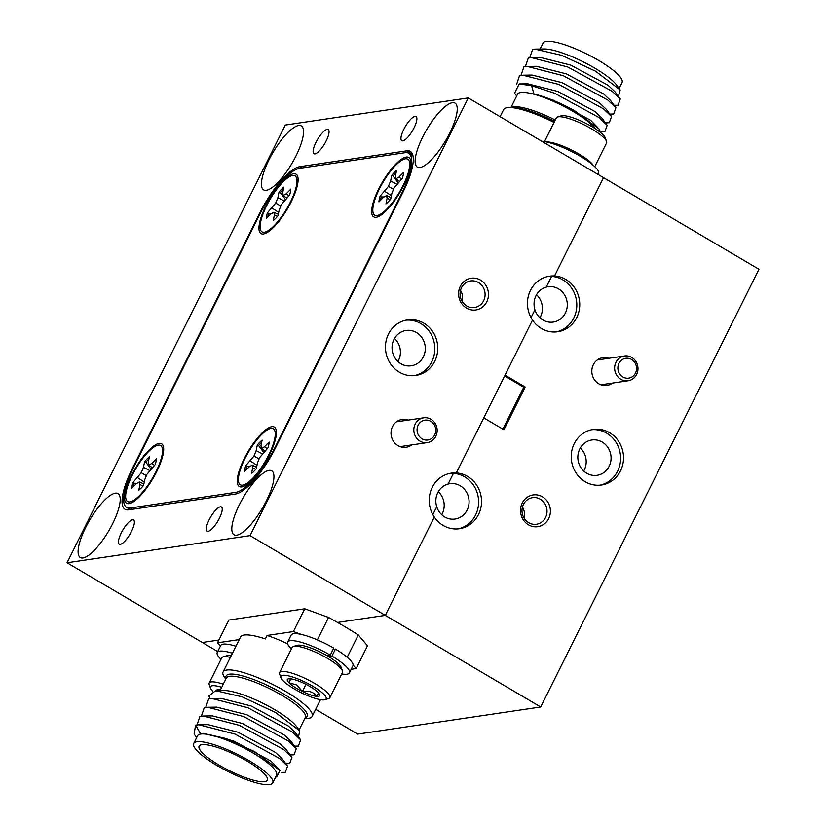 <?xml version="1.0" encoding="UTF-8"?>
<svg xmlns="http://www.w3.org/2000/svg" width="826" height="826" viewBox="0 0 826 826"><rect width="100%" height="100%" fill="white"/><g stroke="black" fill="none" stroke-linecap="round" stroke-linejoin="round"><path stroke-width="1.24" d="M636.557 368.406A10.036 9.323 81.6 0 0 627.182 358.216A10.036 9.323 81.6 0 0 617.879 368.066A10.036 9.323 81.6 0 0 627.264 378.246A10.036 9.323 81.6 0 0 636.557 368.406M614.637 368.159A12.535 11.657 -98.4 0 1 624.466 355.965A12.535 11.657 -98.4 0 1 637.982 368.582A12.535 11.657 -98.4 0 1 628.142 380.776A12.535 11.657 -98.4 0 1 614.637 368.159M429.375 420.64A10.036 9.323 81.6 0 0 417.553 426.681A10.036 9.323 81.6 0 0 423.449 439.494A10.036 9.323 81.6 0 0 435.271 433.444A10.036 9.323 81.6 0 0 429.375 420.64M421.787 441.982A12.535 11.657 -98.4 0 1 413.857 428.9A12.535 11.657 -98.4 0 1 423.655 417.801A12.535 11.657 -98.4 0 1 429.2 418.41A12.535 11.657 -98.4 0 1 437.13 431.492A12.535 11.657 -98.4 0 1 427.331 442.602A12.535 11.657 -98.4 0 1 421.787 441.982M244.878 468.889A21.672 6.391 -59.5 0 0 244.527 471.563L249.184 466.855L252.136 465.183L252.673 467.836L251.527 473.525A21.672 6.391 -59.5 0 0 256.297 468.693L257.454 463.004L259.632 457.594L267.923 447.888A21.672 6.391 -59.5 0 0 269.111 442.055L264.454 446.763L261.501 448.425L260.954 445.782L262.11 440.093A21.672 6.391 -59.5 0 0 257.33 444.925L256.174 450.614L253.995 456.014L245.714 465.719A21.672 6.391 -59.5 0 0 244.878 468.889M245.972 470.087A21.672 6.391 120.5 0 1 246.076 469.591A21.672 6.391 120.5 0 1 246.871 466.525L249.535 466.649M274.728 438.689A32.503 9.582 120.5 0 1 261.305 467.609A32.503 9.582 120.5 0 1 243.133 485.079A32.503 9.582 120.5 0 1 238.91 474.929A32.503 9.582 120.5 0 1 257.289 439.349A32.503 9.582 120.5 0 1 274.934 431.141A32.503 9.582 120.5 0 1 274.728 438.689M263.566 452.287L258.6 445.544A21.672 6.391 120.5 0 1 261.677 442.23M132.16 485.595A21.672 6.391 -59.5 0 0 131.809 488.269L136.466 483.561L139.418 481.899L139.966 484.542L138.809 490.231A21.672 6.391 -59.5 0 0 143.579 485.399L144.736 479.71L146.914 474.3L155.205 464.594A21.672 6.391 -59.5 0 0 156.393 458.76L151.736 463.469L148.783 465.131L148.236 462.488L149.392 456.799A21.672 6.391 -59.5 0 0 144.612 461.631L143.456 467.32L141.277 472.72L132.996 482.436A21.672 6.391 -59.5 0 0 132.16 485.595M133.254 486.803A21.672 6.391 120.5 0 1 133.358 486.297A21.672 6.391 120.5 0 1 134.153 483.241L136.817 483.355M162.01 455.394A32.503 9.582 120.5 0 1 148.587 484.315A32.503 9.582 120.5 0 1 130.415 501.795A32.503 9.582 120.5 0 1 126.192 491.635A32.503 9.582 120.5 0 1 144.571 456.055A32.503 9.582 120.5 0 1 162.216 447.847A32.503 9.582 120.5 0 1 162.01 455.394M150.848 469.003L145.882 462.25A21.672 6.391 120.5 0 1 148.959 458.936M409.159 169.062A32.503 9.582 120.5 0 1 395.737 197.982A32.503 9.582 120.5 0 1 377.565 215.452A32.503 9.582 120.5 0 1 373.342 205.302A32.503 9.582 120.5 0 1 391.72 169.722A32.503 9.582 120.5 0 1 409.366 161.514A32.503 9.582 120.5 0 1 409.159 169.062M379.31 199.262A21.672 6.391 -59.5 0 0 378.958 201.936L383.615 197.218L386.568 195.555L387.115 198.199L385.959 203.898A21.672 6.391 -59.5 0 0 390.729 199.056L391.885 193.367L394.064 187.967L402.355 178.261A21.672 6.391 -59.5 0 0 403.542 172.428L398.886 177.136L395.933 178.798L395.386 176.155L396.542 170.466A21.672 6.391 -59.5 0 0 391.761 175.298L390.605 180.987L388.426 186.387L380.146 196.092A21.672 6.391 -59.5 0 0 379.31 199.262M380.404 200.46A21.672 6.391 120.5 0 1 380.507 199.964A21.672 6.391 120.5 0 1 381.302 196.898L383.966 197.022M397.998 182.66L393.031 175.917A21.672 6.391 120.5 0 1 396.108 172.603M296.441 185.767A32.503 9.582 120.5 0 1 283.019 214.688A32.503 9.582 120.5 0 1 264.847 232.158A32.503 9.582 120.5 0 1 260.624 222.008A32.503 9.582 120.5 0 1 279.002 186.428A32.503 9.582 120.5 0 1 296.648 178.22A32.503 9.582 120.5 0 1 296.441 185.767M266.591 215.968A21.672 6.391 -59.5 0 0 266.24 218.642L270.897 213.934L273.85 212.261L274.397 214.905L273.241 220.604A21.672 6.391 -59.5 0 0 278.011 215.772L279.167 210.072L281.346 204.672L289.637 194.967A21.672 6.391 -59.5 0 0 290.824 189.133L286.168 193.842L283.215 195.504L282.668 192.861L283.824 187.172A21.672 6.391 -59.5 0 0 279.043 192.004L277.887 197.693L275.708 203.093L267.428 212.798A21.672 6.391 -59.5 0 0 266.591 215.968M267.686 217.166A21.672 6.391 120.5 0 1 267.789 216.67A21.672 6.391 120.5 0 1 268.595 213.604L271.248 213.727M285.28 199.365L280.313 192.623A21.672 6.391 120.5 0 1 283.39 189.309M241.801 486.917A34.506 10.17 -59.5 0 0 242.286 486.834A34.506 10.17 -59.5 0 0 265.58 461.971A34.506 10.17 -59.5 0 0 276.049 429.551A34.506 10.17 -59.5 0 0 271.826 426.691A34.506 10.17 -59.5 0 0 244.228 458.667A34.506 10.17 -59.5 0 0 241.801 486.917M263.515 233.995A34.506 10.17 -59.5 0 0 264 233.903A34.506 10.17 -59.5 0 0 287.293 209.05A34.506 10.17 -59.5 0 0 297.763 176.63A34.506 10.17 -59.5 0 0 293.54 173.77A34.506 10.17 -59.5 0 0 265.941 205.746A34.506 10.17 -59.5 0 0 263.515 233.995M129.083 503.623A34.506 10.17 -59.5 0 0 129.568 503.54A34.506 10.17 -59.5 0 0 152.862 478.677A34.506 10.17 -59.5 0 0 163.331 446.257A34.506 10.17 -59.5 0 0 159.108 443.397A34.506 10.17 -59.5 0 0 131.51 475.384A34.506 10.17 -59.5 0 0 129.083 503.623M376.233 217.29A34.506 10.17 -59.5 0 0 376.718 217.197A34.506 10.17 -59.5 0 0 400.011 192.344A34.506 10.17 -59.5 0 0 410.481 159.924A34.506 10.17 -59.5 0 0 406.258 157.064A34.506 10.17 -59.5 0 0 378.659 189.04A34.506 10.17 -59.5 0 0 376.233 217.29M408.065 420.104A14.042 13.051 81.6 0 0 392.03 427.672A14.042 13.051 81.6 0 0 397.977 445.627A14.042 13.051 81.6 0 0 411.74 444.915M480.515 280.086A16.045 14.92 81.6 0 0 460.319 286.312A16.045 14.92 81.6 0 0 466.545 308.098A16.045 14.92 81.6 0 0 486.741 301.882A16.045 14.92 81.6 0 0 480.515 280.086M478.419 282.502A13.443 12.493 81.6 0 0 470.603 280.943A13.443 12.493 81.6 0 0 460.227 291.764A13.443 12.493 81.6 0 0 466.731 305.971A13.443 12.493 81.6 0 0 474.547 307.53A13.443 12.493 81.6 0 0 484.924 296.71A13.443 12.493 81.6 0 0 478.419 282.502M416.438 332.548A17.852 16.592 81.6 0 0 406.051 330.462A17.852 16.592 81.6 0 0 392.267 344.845A17.852 16.592 81.6 0 0 400.899 363.708A17.852 16.592 81.6 0 0 411.286 365.794A17.852 16.592 81.6 0 0 425.07 351.411A17.852 16.592 81.6 0 0 416.438 332.548M423.821 323.183A28.084 26.112 81.6 0 0 407.476 319.91A28.084 26.112 81.6 0 0 385.794 342.532A28.084 26.112 81.6 0 0 399.381 372.206A28.084 26.112 81.6 0 0 415.715 375.479A28.084 26.112 81.6 0 0 437.398 352.857A28.084 26.112 81.6 0 0 423.821 323.183M414.249 375.654A28.084 26.112 81.6 0 0 434.579 352.516A28.084 26.112 81.6 0 0 420.888 323.616A28.084 26.112 81.6 0 0 406.02 320.168M327.199 129.383A14.042 4.14 -59.5 0 0 316.709 140.957A14.042 4.14 -59.5 0 0 313.952 153.739A14.042 4.14 -59.5 0 0 314.974 153.894A14.042 4.14 -59.5 0 0 325.465 142.309A14.042 4.14 -59.5 0 0 328.221 129.537A14.042 4.14 -59.5 0 0 327.199 129.383M415.034 116.363A14.042 4.14 -59.5 0 0 404.544 127.937A14.042 4.14 -59.5 0 0 401.787 140.719A14.042 4.14 -59.5 0 0 402.809 140.874A14.042 4.14 -59.5 0 0 413.299 129.29A14.042 4.14 -59.5 0 0 416.056 116.518A14.042 4.14 -59.5 0 0 415.034 116.363M220.366 506.803A14.042 4.14 -59.5 0 0 209.887 518.377A14.042 4.14 -59.5 0 0 207.13 531.149A14.042 4.14 -59.5 0 0 208.142 531.314A14.042 4.14 -59.5 0 0 218.632 519.73A14.042 4.14 -59.5 0 0 221.389 506.957A14.042 4.14 -59.5 0 0 220.366 506.803M132.532 519.812A14.042 4.14 -59.5 0 0 122.052 531.397A14.042 4.14 -59.5 0 0 119.295 544.169A14.042 4.14 -59.5 0 0 120.317 544.324A14.042 4.14 -59.5 0 0 130.797 532.749A14.042 4.14 -59.5 0 0 133.554 519.977A14.042 4.14 -59.5 0 0 132.532 519.812M115.31 493.184A37.118 10.944 -59.5 0 0 87.597 523.787A37.118 10.944 -59.5 0 0 80.318 557.55A37.118 10.944 -59.5 0 0 83.013 557.963A37.118 10.944 -59.5 0 0 110.725 527.36A37.118 10.944 -59.5 0 0 118.015 493.597A37.118 10.944 -59.5 0 0 115.31 493.184M269.018 470.397A37.118 10.944 -59.5 0 0 241.306 501A37.118 10.944 -59.5 0 0 234.016 534.763A37.118 10.944 -59.5 0 0 236.721 535.186A37.118 10.944 -59.5 0 0 264.434 504.583A37.118 10.944 -59.5 0 0 271.713 470.82A37.118 10.944 -59.5 0 0 269.018 470.397M452.338 102.723A37.118 10.944 -59.5 0 0 424.626 133.327A37.118 10.944 -59.5 0 0 417.337 167.089A37.118 10.944 -59.5 0 0 420.031 167.502A37.118 10.944 -59.5 0 0 447.744 136.909A37.118 10.944 -59.5 0 0 455.033 103.147A37.118 10.944 -59.5 0 0 452.338 102.723M298.63 125.511A37.118 10.944 -59.5 0 0 270.918 156.114A37.118 10.944 -59.5 0 0 263.628 189.877A37.118 10.944 -59.5 0 0 266.333 190.29A37.118 10.944 -59.5 0 0 294.046 159.686A37.118 10.944 -59.5 0 0 301.325 125.924A37.118 10.944 -59.5 0 0 298.63 125.511M458.038 528.898A28.084 26.112 81.6 0 0 478.368 505.76A28.084 26.112 81.6 0 0 464.687 476.86A28.084 26.112 81.6 0 0 453.391 473.37L456.313 472.937A28.084 26.112 81.6 0 1 467.609 476.426A28.084 26.112 81.6 0 1 481.186 506.111A28.084 26.112 81.6 0 1 459.504 528.723A28.084 26.112 81.6 0 1 443.17 525.45A28.084 26.112 81.6 0 1 434.311 517.066L385.298 615.37L540.7 706.984L758.939 269.276L603.538 177.662L554.525 275.967A28.084 26.112 81.6 0 0 549.476 276.194A28.084 26.112 81.6 0 0 532.522 320.096L456.313 472.937A28.084 26.112 81.6 0 0 451.275 473.153A28.084 26.112 81.6 0 0 434.311 517.066L385.298 615.37L337.555 622.453L385.298 615.37L250.051 535.64L67.061 562.764L285.3 125.056L468.28 97.933L250.051 535.64M217.703 651.569L202.318 642.494L218.869 640.036L202.318 642.494L67.061 562.764M406.65 150.848A50.159 14.785 120.5 0 1 410.295 151.406A50.159 14.785 120.5 0 1 403.129 191.9L275.678 447.527A50.159 14.785 120.5 0 1 235.555 494.01L128.691 509.849A50.159 14.785 120.5 0 1 125.046 509.281A50.159 14.785 120.5 0 1 132.222 468.786L259.663 213.17A50.159 14.785 -59.5 0 1 299.786 166.687L406.65 150.848L412.556 154.328M556.239 331.928A28.084 26.112 81.6 0 0 576.579 308.79A28.084 26.112 81.6 0 0 562.888 279.9A28.084 26.112 81.6 0 0 551.592 276.411L554.525 275.967L603.538 177.662L468.28 97.933M449.819 473.422A28.084 26.112 81.6 0 1 453.391 473.37L448.043 484.088A17.852 16.592 81.6 0 0 436.727 506.782A17.852 16.592 81.6 0 0 444.687 516.962A17.852 16.592 81.6 0 0 455.074 519.038A17.852 16.592 81.6 0 0 468.858 504.665A17.852 16.592 81.6 0 0 460.227 485.791A17.852 16.592 81.6 0 0 449.84 483.716A17.852 16.592 81.6 0 0 448.043 484.088L453.391 473.37L456.313 472.937L483.768 417.884L503.912 429.757L525.212 387.033L505.068 375.159L532.522 320.096A28.084 26.112 81.6 0 0 541.371 328.48A28.084 26.112 81.6 0 0 557.715 331.753A28.084 26.112 81.6 0 0 579.398 309.141A28.084 26.112 81.6 0 0 565.82 279.456A28.084 26.112 81.6 0 0 554.525 275.967L551.592 276.411L546.254 287.118A17.852 16.592 81.6 0 0 534.938 309.812L531.035 317.638L534.938 309.812A17.852 16.592 81.6 0 0 542.899 319.992A17.852 16.592 81.6 0 0 553.286 322.068A17.852 16.592 81.6 0 0 567.07 307.695A17.852 16.592 81.6 0 0 558.438 288.821A17.852 16.592 81.6 0 0 548.051 286.746A17.852 16.592 81.6 0 0 546.254 287.118L551.592 276.411A28.084 26.112 81.6 0 0 548.02 276.452M436.727 506.782L432.824 514.608L436.727 506.782M397.936 361.499A17.852 16.592 81.6 0 0 394.518 338.454M462.157 301.438A13.443 12.493 81.6 0 0 460.516 290.36M275.822 445.885L401.519 193.759A50.159 14.785 -59.5 0 0 408.694 153.264A50.159 14.785 -59.5 0 0 405.05 152.707L299.652 168.328A50.159 14.785 -59.5 0 0 259.529 214.812L133.822 466.927A50.159 14.785 -59.5 0 0 126.646 507.422A50.159 14.785 -59.5 0 0 130.302 507.99L235.699 492.368A50.159 14.785 -59.5 0 0 275.822 445.885L276.338 446.195M288.894 195.721L286.168 193.842M286.632 198.003L283.215 195.504M280.313 192.623L279.043 192.004M284.103 200.894L277.887 197.693M280.799 206.046L275.708 203.093M278.692 212.406L272.084 208.09M268.595 213.604L267.428 212.798M278.3 214.326L273.85 212.261M277.474 216.402L274.397 214.905M401.612 179.015L398.886 177.136M399.35 181.297L395.933 178.798M393.031 175.917L391.761 175.298M396.81 184.188L390.605 180.987M393.517 189.34L388.426 186.387M391.41 195.69L384.802 191.384M381.302 196.898L380.146 196.092M391.018 197.62L386.568 195.555M390.192 199.696L387.115 198.199M143.043 486.039L139.966 484.542M143.869 483.964L139.418 481.899M134.153 483.241L132.996 482.436M145.882 462.25L144.612 461.631M152.201 467.63L148.783 465.131M154.462 465.348L151.736 463.469M144.261 482.033L137.653 477.717M146.367 475.673L141.277 472.72M149.661 470.521L143.456 467.32M255.761 469.323L252.673 467.836M256.587 467.258L252.136 465.183M246.871 466.525L245.714 465.719M258.6 445.544L257.33 444.925M264.919 450.924L261.501 448.425M267.18 448.642L264.454 446.763M256.979 465.327L250.361 461.011M259.085 458.967L253.995 456.014M262.379 453.815L256.174 450.614M608.876 358.277A14.042 13.051 81.6 0 0 592.841 365.835A14.042 13.051 81.6 0 0 598.788 383.801A14.042 13.051 81.6 0 0 612.551 383.078M542.445 496.808A16.045 14.92 81.6 0 0 522.249 503.034A16.045 14.92 81.6 0 0 528.475 524.83A16.045 14.92 81.6 0 0 548.67 518.604A16.045 14.92 81.6 0 0 542.445 496.808M540.349 499.234A13.443 12.493 81.6 0 0 532.533 497.665A13.443 12.493 81.6 0 0 522.156 508.486A13.443 12.493 81.6 0 0 528.661 522.693A13.443 12.493 81.6 0 0 536.477 524.252A13.443 12.493 81.6 0 0 546.853 513.431A13.443 12.493 81.6 0 0 540.349 499.234M602.226 442.075A17.852 16.592 81.6 0 0 591.839 439.99A17.852 16.592 81.6 0 0 578.055 454.372A17.852 16.592 81.6 0 0 586.687 473.236A17.852 16.592 81.6 0 0 597.074 475.311A17.852 16.592 81.6 0 0 610.858 460.939A17.852 16.592 81.6 0 0 602.226 442.075M539.936 317.773A17.852 16.592 81.6 0 0 536.518 294.727M441.724 514.743A17.852 16.592 81.6 0 0 438.307 491.697M609.609 432.71A28.084 26.112 81.6 0 0 593.264 429.437A28.084 26.112 81.6 0 0 571.582 452.049A28.084 26.112 81.6 0 0 585.159 481.734A28.084 26.112 81.6 0 0 601.504 485.007A28.084 26.112 81.6 0 0 623.186 462.384A28.084 26.112 81.6 0 0 609.609 432.71M600.037 485.172A28.084 26.112 81.6 0 0 620.367 462.033A28.084 26.112 81.6 0 0 606.676 433.144A28.084 26.112 81.6 0 0 591.808 429.696M595.174 128.66A44.139 9.778 -153.5 0 0 573.172 111.51A44.139 9.778 -153.5 0 0 517.572 94.205L510.922 107.556M540.09 49.033L543.043 43.128A44.139 9.778 26.5 0 1 598.643 60.432A44.139 9.778 26.5 0 1 622.04 82.517L619.097 88.423M620.202 89.941L616.733 85.192A44.139 9.778 -153.5 0 0 594.803 68.135A44.139 9.778 -153.5 0 0 544.107 48.982L534.876 49.116L561.69 55.332L595.577 71.222L620.202 89.941L618.437 96.508M600.739 132.676L599.17 129.052L574.277 110.519C559.945 102.651 546.513 97.117 533.947 93.937L531.593 85.687L519.193 83.953L514.588 93.132L516.684 96.002M594.761 166.656L606.573 142.97A28.084 6.226 -153.5 0 0 606.542 141.38A28.084 6.226 -153.5 0 0 591.684 128.918A28.084 6.226 -153.5 0 0 557.581 116.972A28.084 6.226 -153.5 0 0 556.301 117.912L544.489 141.597M546.389 141.958A28.084 6.226 26.5 0 1 579.109 154.132A28.084 6.226 26.5 0 1 593.326 165.355M557.581 116.972L561.195 115.867A25.276 5.596 26.5 0 1 591.881 126.626A25.276 5.596 26.5 0 1 605.252 137.828L606.542 141.38M225.839 679.055L225.715 678.9A49.756 11.027 26.5 0 1 223.082 671.992A49.756 11.027 26.5 0 1 285.765 691.507A49.756 11.027 26.5 0 1 312.145 716.4A49.756 11.027 26.5 0 1 305.042 718.455L304.846 718.444M210.103 698.631L208.875 695.926L215.638 690.681L224.094 690.546A44.139 9.778 26.5 0 1 274.79 709.71A44.139 9.778 26.5 0 1 296.72 726.756L299.735 730.896L298.413 737.288M295.853 733.354A44.139 9.778 26.5 0 1 294.355 733.591M215.638 690.681L242.07 696.803L275.481 712.466L299.735 730.896M193.718 743.483L197.559 735.78A44.139 9.778 26.5 0 1 253.169 753.085A44.139 9.778 26.5 0 1 276.565 775.17L272.725 782.872A44.139 9.778 -153.5 0 0 249.328 760.787A44.139 9.778 -153.5 0 0 193.718 743.483A44.139 9.778 -153.5 0 0 217.114 765.568A44.139 9.778 -153.5 0 0 272.725 782.872M275.667 776.967L276.638 776.946L279.983 770.493L254.718 751.681L225.994 738.516L203.413 733.395L200.532 733.715L195.566 725.114L198.983 724.784L234.976 734.077L279.467 758.413L287.562 766.146L285.28 772.351L281.15 772.444M247.129 761.118A38.12 8.446 -153.5 0 0 199.107 746.167A38.12 8.446 -153.5 0 0 219.313 765.237A38.12 8.446 -153.5 0 0 267.335 780.188A38.12 8.446 -153.5 0 0 247.129 761.118M351.195 669.287L356.151 668.554L367.498 645.787L358.298 634.967A125.387 27.785 -153.5 0 0 343.915 626.139A125.387 27.785 -153.5 0 0 328.572 617.445L317.38 639.892M293.467 646.438L297.071 645.343A25.276 5.596 26.5 0 1 326.92 655.607A25.276 5.596 26.5 0 1 328.572 656.587A25.276 5.596 26.5 0 1 331.185 658.219A25.276 5.596 26.5 0 1 341.128 667.305L342.418 670.857A28.084 6.226 -153.5 0 0 331.371 660.759A28.084 6.226 -153.5 0 0 293.467 646.438A28.084 6.226 -153.5 0 0 292.177 647.377L279.601 672.591A28.084 6.226 26.5 0 1 318.805 685.972A28.084 6.226 26.5 0 1 329.873 697.66A28.084 6.226 26.5 0 1 328.593 698.6L324.979 699.694A25.276 5.596 -153.5 0 0 316.172 688.337A25.276 5.596 -153.5 0 0 291.619 676.7A25.276 5.596 -153.5 0 0 280.923 677.733A25.276 5.596 -153.5 0 0 290.866 686.819A25.276 5.596 -153.5 0 0 324.979 699.694M329.873 697.66L342.449 672.447A28.084 6.226 -153.5 0 0 342.418 670.857M294.459 687.036A18.1 4.006 -153.5 0 0 302.44 691.517A18.1 4.006 -153.5 0 0 317.06 696.401A18.1 4.006 -153.5 0 0 319.703 694.625A18.1 4.006 -153.5 0 0 318.134 692.456A18.1 4.006 -153.5 0 0 304.598 683.639A18.1 4.006 -153.5 0 0 289.978 678.755A18.1 4.006 -153.5 0 0 288.15 678.9A18.1 4.006 -153.5 0 0 288.904 682.699A18.1 4.006 -153.5 0 0 294.459 687.036M289.978 678.755C290.989 677.299 290.638 678.611 288.904 682.699L296.73 684.991L302.44 691.517C308.645 690.371 313.519 692.002 317.06 696.401L318.433 692.993M280.923 677.733L279.632 674.181A28.084 6.226 26.5 0 1 279.601 672.591M290.824 678.838L288.904 682.699M306.023 684.341L302.44 691.517M333.384 649.381L335.439 649.081A34.506 7.641 26.5 0 1 353.094 664.961A34.506 7.641 26.5 0 1 352.909 665.859L349.419 672.86A34.506 7.641 26.5 0 1 341.685 673.964M291.413 648.906A34.506 7.641 26.5 0 1 287.655 642.06L291.144 635.06A34.506 7.641 26.5 0 1 301.304 634.43A34.506 7.641 26.5 0 1 333.787 648.111L330.286 655.111L326.92 655.607M287.613 643.805A49.756 11.027 -153.5 0 0 267.108 635.452L293.395 631.549L301.304 634.43M353.094 664.961L356.151 668.554M239.251 639.582L217.496 642.804L220.377 646.2M221.007 659.344A34.506 7.641 26.5 0 1 217.238 652.499L220.728 645.498A34.506 7.641 26.5 0 1 235.937 646.221M203.506 733.395L233.624 740.963L270.969 761.087L279.983 770.493M198.983 724.784L207.987 724.639L237.991 732.208L275.337 752.341L282.255 758.857L287.562 766.146M197.001 724.898L199.923 716.369L203.341 716.028L212.354 715.884L242.348 723.452L279.694 743.586L286.612 750.111L291.919 757.39L289.647 763.596L285.765 763.689M201.368 716.142L204.29 707.614L207.708 707.273L216.722 707.128L246.716 714.697L284.061 734.83L290.979 741.356L296.286 748.635L294.015 754.84L290.132 754.933M205.736 707.386L208.658 698.858L212.076 698.517L221.089 698.383L251.083 705.951L288.429 726.075L295.347 732.6L296.565 735.501M203.341 716.028L239.334 725.321L283.834 749.657L291.919 757.39M207.708 707.273L243.701 716.565L288.202 740.912L296.286 748.635M212.076 698.517L248.068 707.81L292.569 732.156L300.654 739.879L298.372 746.085L294.5 746.177M195.566 725.114L194.12 734.087L196.671 737.577M328.572 617.445L304.742 608.793L228.843 620.047L217.496 642.804M358.298 634.967L347.188 657.259M223.082 671.992L240.542 636.98A49.756 11.027 -153.5 0 1 265.363 638.952L267.108 635.452M293.395 631.549L304.742 608.793M221.729 687.294A25.276 5.596 -153.5 0 0 210.506 688.172L209.215 684.62A28.084 6.226 26.5 0 1 209.195 683.03A28.084 6.226 26.5 0 1 223.288 684.176M230.371 657.382A28.084 6.226 -153.5 0 0 223.051 656.877A28.084 6.226 -153.5 0 0 221.76 657.816L209.195 683.03M210.506 688.172A25.276 5.596 -153.5 0 0 212.499 691.001M220.728 689.318A18.1 4.006 -153.5 0 0 218.209 689.225A18.1 4.006 -153.5 0 0 217.744 689.328A18.1 4.006 -153.5 0 0 216.835 690.66M223.051 656.877L226.654 655.772A25.276 5.596 26.5 0 1 231.156 655.803M217.238 652.499A34.506 7.641 26.5 0 1 232.447 653.221M328.572 656.587L331.938 656.081A34.506 7.641 26.5 0 1 349.419 672.86M335.439 649.081L331.938 656.081M287.655 642.06A34.506 7.641 26.5 0 1 330.286 655.111M598.055 174.431L598.52 173.501A34.506 7.641 -153.5 0 0 578.293 155.112A34.506 7.641 -153.5 0 0 541.825 141.287M554.039 122.434A49.756 11.027 -153.5 0 0 510.716 107.545A49.756 11.027 -153.5 0 0 503.623 109.6L500.091 116.683M529.734 57.81L532.656 49.271L534.876 49.116M614.131 105.346L618.013 105.253L620.295 99.048L612.2 91.325L567.71 66.978L531.717 57.696L528.299 58.026L525.377 66.565M609.774 114.102L613.656 114.009L615.928 107.803L607.843 100.08L563.342 75.734L527.349 66.452L523.932 66.782L521.01 75.321M605.406 122.857L609.289 122.764L611.56 116.559L603.476 108.836L558.975 84.489L522.982 75.207L519.564 75.538L516.694 84.149M600.564 131.623L604.921 131.52L607.193 125.315L599.108 117.591L554.618 93.245L531.593 85.687M620.295 99.048L614.988 91.769L608.07 85.243L570.725 65.12L540.72 57.552L531.717 57.696M615.928 107.803L610.62 100.524L603.703 93.999L566.357 73.875L536.363 66.307L527.349 66.452M611.56 116.559L606.253 109.28L599.335 102.754L561.99 82.631L531.996 75.063L522.982 75.207M607.193 125.315L601.886 118.035L594.968 111.51L557.622 91.387L527.628 83.818L519.193 83.953M599.17 129.052L590.611 120.266L553.265 100.132L533.947 93.937M540.7 706.984L357.72 734.107L315.666 709.317M504.655 375.995L523.756 387.249L502.869 429.138M525.212 387.033L523.756 387.249M583.724 471.016A17.852 16.592 81.6 0 0 580.306 447.971M524.087 518.17A13.443 12.493 81.6 0 0 522.445 507.081M132.759 469.106L132.222 468.786M260.2 213.48L259.663 213.17M301.986 167.977L299.786 166.687M402.045 194.069L401.519 193.759M237.589 493.483L235.699 492.368M130.302 507.99L132.501 509.281M554.576 121.36A45.244 10.026 -153.5 0 0 515.094 107.772L510.716 107.545M511.356 107.576A44.139 9.778 26.5 0 1 555.248 120.007M226.148 678.445A45.244 10.026 26.5 0 1 242.545 675.895A45.244 10.026 26.5 0 1 283.142 693.716A45.244 10.026 26.5 0 1 305.145 717.825M299.084 729.998L305.352 717.422A44.139 9.778 -153.5 0 0 281.955 695.337A44.139 9.778 -153.5 0 0 226.355 678.032L220.077 690.608M624.466 355.965L597.25 360.002M628.142 380.776L600.925 384.802M423.655 417.801L396.428 421.828M427.331 442.602L400.104 446.639M247.542 484.077L243.133 485.079M134.834 500.783L130.415 501.795M381.973 214.45L377.565 215.452M269.266 231.156L264.847 232.158M126.646 507.422L130.343 509.601M408.694 153.264L412.979 155.794M297.907 182.567L296.648 178.22M410.625 165.861L409.366 161.514M163.476 452.194L162.216 447.847M276.194 435.488L274.934 431.141M312.145 716.4L320.478 699.674M300.654 739.879L295.347 732.6"/></g></svg>
